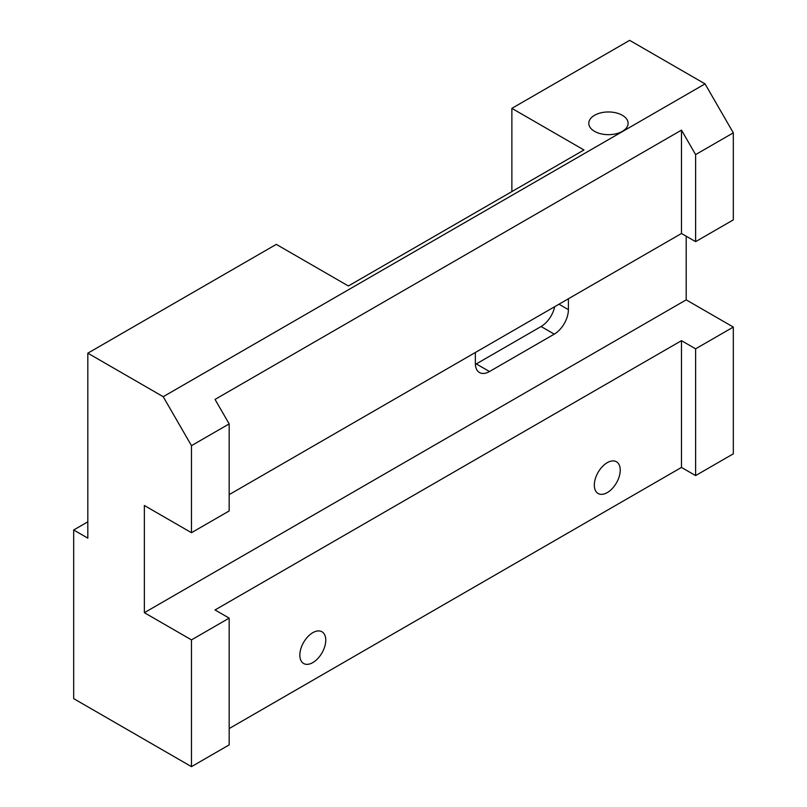 <?xml version="1.0" encoding="UTF-8"?>
<svg xmlns="http://www.w3.org/2000/svg" width="807" height="807" viewBox="0 0 807 807"><rect width="100%" height="100%" fill="white"/><g stroke="black" fill="none" stroke-linecap="round" stroke-linejoin="round"><path stroke-width="1.21" d="M686.192 236.209L686.192 299.861L733.311 327.067L733.311 453.827L695.614 475.585L681.481 467.424L229.168 728.57M229.168 618.122L229.168 744.891L191.481 766.65L73.689 698.64L73.689 529.987L87.822 538.148L87.822 353.173L163.206 396.701L191.481 445.666L191.481 532.711L144.362 505.505L144.362 612.684L191.481 639.89L229.168 618.122L215.035 609.961L681.481 340.665L695.614 348.826L733.311 327.067M695.614 475.585L695.614 348.826M681.481 467.424L681.481 340.665M299.841 655.123A18.319 10.582 120 0 0 303.644 663.505A18.319 10.582 120 0 0 321.963 652.934A18.319 10.582 120 0 0 321.963 631.77A18.319 10.582 120 0 0 307.84 636.683A18.319 10.582 120 0 0 299.841 655.123M594.315 485.108A18.319 10.582 120 0 0 598.118 493.501A18.319 10.582 120 0 0 616.437 482.919A18.319 10.582 120 0 0 616.437 461.755A18.319 10.582 120 0 0 602.315 466.668A18.319 10.582 120 0 0 594.315 485.108M191.481 766.65L191.481 639.89M87.822 521.826L73.689 529.987M554.702 306.68A19.993 11.54 -60 0 1 541.073 326.522L476.291 363.917A19.993 11.54 -60 0 1 475.384 364.411M511.87 191.592L511.87 108.36L629.652 40.35L705.046 83.878L733.311 132.842L733.311 219.887L695.614 241.646L681.481 233.485L229.168 494.63M686.192 299.861L144.362 612.684M568.4 298.772L568.4 309.656A19.993 11.54 -60 0 1 554.268 334.138L489.486 371.533A19.993 11.54 -60 0 1 479.489 372.531A19.993 11.54 -60 0 1 475.353 363.372L475.353 352.498M191.481 445.666L229.168 423.897L229.168 510.952L191.481 532.711M705.046 83.878L163.206 396.701M229.168 423.897L215.035 399.415L681.481 130.119L695.614 154.601L733.311 132.842M511.87 108.36L583.955 149.971L348.372 285.981L276.287 244.37L87.822 353.173M622.348 115.29A19.661 11.348 0 0 0 600.933 112.829A19.661 11.348 0 0 0 588.797 123.32A19.661 11.348 0 0 0 608.458 134.668A19.661 11.348 0 0 0 628.108 123.32A19.661 11.348 0 0 0 622.348 115.29M695.614 241.646L695.614 154.601M681.481 233.485L681.481 130.119M558.979 304.209L568.4 309.656M541.073 326.522L554.268 334.138M476.291 363.917L489.486 371.533"/></g></svg>
